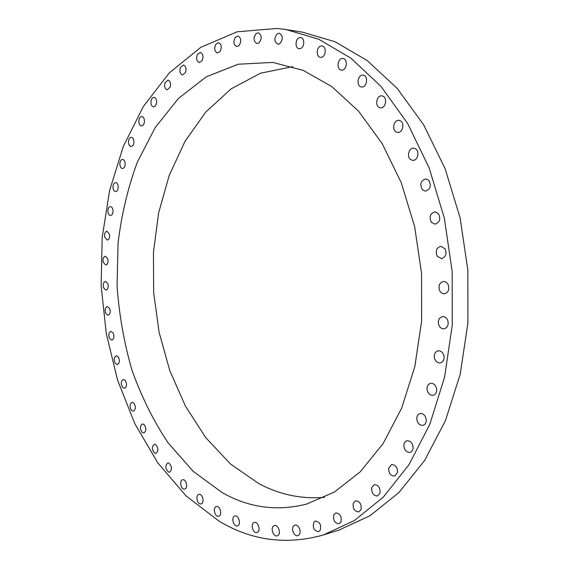 <?xml version="1.0" encoding="UTF-8"?>
<svg xmlns="http://www.w3.org/2000/svg" width="569" height="569" viewBox="0 0 569 569"><rect width="100%" height="100%" fill="white"/><g stroke="black" fill="none" stroke-linecap="round" stroke-linejoin="round"><path stroke-width="0.85" d="M133.914 142.52C133.985 139.483 133.132 137.741 131.361 137.293C129.81 137.435 128.857 138.779 128.494 141.325C128.423 144.362 129.284 146.105 131.062 146.539C132.598 146.397 133.544 145.059 133.914 142.52M219.051 521.14C251.654 540.699 286.449 545.301 323.441 534.945L354.366 520.557L383.357 497.064L408.997 464.681L429.844 424.204L444.595 377.069L452.234 325.297L452.163 271.385L444.318 218.041L429.161 167.955L407.653 123.494L381.088 86.516L350.981 58.244L318.853 39.261L286.15 29.567L276.811 28.45L237.067 31.814L200.765 47.334L169.206 72.988L143.217 106.709L123.267 146.532L109.568 190.672L102.192 237.529L101.118 285.624L106.282 333.59L117.555 380.071L134.796 423.649L157.755 462.817L186.042 495.919L219.051 521.14M323.441 534.945L339.124 530.016L370.056 515.706L399.033 492.441L424.645 460.463L445.47 420.569L460.221 374.16L467.882 323.235L467.86 270.225L460.101 217.785L445.043 168.538L423.649 124.796L397.19 88.387L367.161 60.52L335.084 41.757L302.388 32.141L286.15 29.567M292.8 66.63L260.446 73.223L231.092 88.871L205.701 112.121L184.918 141.503L169.157 175.551L158.63 212.898L153.452 252.266L153.63 292.438L159.1 332.246L169.754 370.526L185.409 406.088L205.779 437.682L230.452 463.977L258.824 483.614C279.578 494.689 301.499 499.255 324.579 497.313M222.379 492.733C249.016 507.783 277.117 511.559 306.698 504.056L334.33 492.085L360.213 471.857L383.086 443.628L401.664 408.137L414.808 366.692L421.622 321.122L421.586 273.639L414.652 226.668L401.223 182.592L382.14 143.523L358.548 111.147L331.784 86.573L303.213 70.371L272.828 62.426L238.276 64.212L206.398 76.751L178.424 98.437L155.202 127.556L137.236 162.393C127.897 187.877 121.51 214.719 118.082 242.92L117.05 285.73C119.099 314.458 124.021 342.46 131.83 369.722C141.226 396.195 153.253 420.491 167.926 442.625L193.154 471.31L222.379 492.733M125.194 164.071C125.088 161.29 124.22 159.733 122.591 159.398C120.969 159.619 120.045 161.105 119.839 163.851C119.945 166.639 120.82 168.196 122.449 168.524C124.063 168.296 124.981 166.817 125.194 164.071M118.217 186.724C117.961 184.207 117.086 182.82 115.599 182.585C113.892 182.891 113.018 184.52 112.975 187.457C113.231 189.982 114.113 191.362 115.607 191.597C117.306 191.284 118.174 189.662 118.217 186.724M112.996 210.238C112.612 207.977 111.744 206.767 110.386 206.604C108.594 207.016 107.769 208.78 107.918 211.888C108.295 214.15 109.17 215.367 110.535 215.53C112.321 215.11 113.139 213.347 112.996 210.238M109.533 234.385L106.958 231.22C105.08 231.754 104.319 233.653 104.668 236.91L107.257 240.075C109.12 239.542 109.881 237.643 109.533 234.385M107.818 258.931L105.308 256.221C103.345 256.882 102.655 258.916 103.224 262.309L105.749 265.026C107.705 264.365 108.395 262.33 107.818 258.931M107.861 283.675L105.436 281.385C103.387 282.196 102.761 284.358 103.572 287.864L106.019 290.162C108.06 289.351 108.672 287.189 107.861 283.675M109.639 308.405L107.313 306.506C105.18 307.48 104.639 309.764 105.706 313.363L108.046 315.276C110.173 314.287 110.706 311.997 109.639 308.405M113.139 332.901L110.941 331.364C108.715 332.524 108.266 334.935 109.604 338.598L111.816 340.148C114.035 338.975 114.476 336.564 113.139 332.901M118.338 356.969L116.289 355.76C113.971 357.126 113.622 359.658 115.244 363.349L117.314 364.573C119.625 363.193 119.967 360.661 118.338 356.969M125.216 380.384L123.338 379.473C120.927 381.066 120.685 383.712 122.612 387.411L124.519 388.335C126.923 386.721 127.157 384.075 125.216 380.384M133.743 402.93L132.051 402.283C129.547 404.132 129.419 406.892 131.667 410.555L133.388 411.209C135.884 409.346 136.005 406.586 133.743 402.93M143.886 424.382L142.392 423.962C139.796 426.096 139.789 428.955 142.378 432.554L143.893 432.973C146.489 430.825 146.482 427.959 143.886 424.382M155.586 444.496L154.32 444.268C151.624 446.708 151.752 449.666 154.697 453.152L155.991 453.386C158.673 450.925 158.538 447.959 155.586 444.496M168.787 463.038L167.77 462.953C164.982 465.734 165.245 468.785 168.559 472.099L169.605 472.185C172.386 469.375 172.108 466.324 168.787 463.038M183.41 479.731L182.656 479.745C179.427 480.236 180.537 488.693 183.887 489.127L184.669 489.12C187.898 488.607 186.753 480.115 183.41 479.731M199.356 494.319L198.887 494.376C195.402 494.973 197.009 504.106 200.58 503.956L201.085 503.899C204.57 503.273 202.913 494.112 199.356 494.319M216.512 506.524L216.341 506.559C212.564 507.285 214.748 517.114 218.517 516.289L218.716 516.247C222.5 515.486 220.253 505.635 216.512 506.524M234.713 516.055C230.85 517.171 233.603 527.2 237.422 525.877L237.536 525.841C241.42 524.76 238.674 514.689 234.862 516.012L234.713 516.055M253.795 522.648C250.189 524.39 253.269 533.857 257.01 532.492L257.451 532.307C261.079 530.6 257.999 521.09 254.272 522.442L253.795 522.648M273.525 526.026C270.232 528.345 273.589 537.214 277.252 535.827L278.035 535.415C281.349 533.117 277.992 524.22 274.343 525.592L273.525 526.026M293.654 525.941C290.716 528.779 294.294 537.008 297.879 535.628L299.017 534.903C301.975 532.079 298.398 523.829 294.827 525.187L293.654 525.941M313.889 522.186C312.431 527.662 314.003 530.827 318.597 531.666L320.077 530.536C321.549 525.066 319.991 521.901 315.411 521.033L313.889 522.186M333.889 514.604C332.837 520.13 334.551 523.196 339.039 523.786L340.874 522.15C341.941 516.624 340.234 513.558 335.76 512.946L333.889 514.604M353.292 503.081C352.631 508.572 354.48 511.503 358.833 511.872L361.009 509.646C361.671 504.162 359.836 501.225 355.497 500.834L353.292 503.081M371.692 487.619C371.422 492.974 373.378 495.741 377.56 495.919L380.056 493.01C380.334 487.661 378.385 484.888 374.224 484.681L371.692 487.619M388.677 468.287C388.769 473.415 390.803 475.99 394.779 476.018L397.575 472.341C397.489 467.227 395.469 464.638 391.515 464.589L388.677 468.287M403.834 445.292C404.246 450.086 406.323 452.447 410.057 452.376C411.885 451.786 412.909 450.278 413.13 447.853C412.717 443.066 410.654 440.705 406.942 440.755C405.085 441.338 404.054 442.846 403.834 445.292M416.757 418.955C417.447 423.336 419.524 425.456 422.98 425.313C425.164 424.616 426.266 422.81 426.281 419.894C425.591 415.526 423.528 413.407 420.1 413.521C417.888 414.211 416.771 416.017 416.757 418.955M427.07 389.701C427.98 393.599 430.008 395.462 433.165 395.299C435.74 394.481 436.9 392.361 436.651 388.94C435.747 385.071 433.727 383.2 430.605 383.342C428.002 384.146 426.821 386.266 427.07 389.701M434.467 358.1C435.527 361.457 437.469 363.058 440.292 362.901C443.287 361.948 444.496 359.516 443.912 355.604C442.853 352.275 440.925 350.675 438.137 350.81C435.107 351.742 433.877 354.174 434.467 358.1M438.692 324.807C439.837 327.602 441.644 328.932 444.119 328.811C447.568 327.708 448.799 324.97 447.81 320.596C446.672 317.836 444.88 316.506 442.447 316.606C438.962 317.687 437.71 320.418 438.692 324.807M439.609 290.56C440.769 292.793 442.405 293.86 444.51 293.782C448.422 292.516 449.652 289.493 448.201 284.706C447.049 282.509 445.442 281.442 443.365 281.506C439.424 282.743 438.173 285.759 439.609 290.56M437.163 256.135L441.444 258.618C445.804 257.167 447.006 253.888 445.05 248.774L440.84 246.306C436.444 247.728 435.221 251.007 437.163 256.135M431.409 222.337L435.001 224.15C439.787 222.479 440.932 218.98 438.443 213.638L434.922 211.839C430.1 213.475 428.934 216.974 431.409 222.337M422.504 189.925L425.363 191.163C430.534 189.242 431.601 185.558 428.557 180.103L425.768 178.894C420.569 180.778 419.474 184.456 422.504 189.925M410.704 159.619L412.817 160.373C417.625 160.899 419.965 151.617 415.683 148.922L413.642 148.189C408.805 147.627 406.437 156.895 410.704 159.619M396.337 132.036L397.724 132.421C402.795 133.118 404.993 122.762 400.192 120.72L398.876 120.351C393.784 119.618 391.55 129.945 396.337 132.036M379.793 107.683L380.483 107.826C385.789 108.658 387.752 97.271 382.503 96.019L381.884 95.891C376.564 95.023 374.566 106.375 379.793 107.683M361.514 86.957L361.55 86.965C367.041 87.896 368.691 75.599 363.122 75.193L363.093 75.193C357.581 74.276 355.952 86.538 361.514 86.957M341.926 70.115C346.983 70.158 348.064 58.899 343.036 58.507L342.424 58.486C337.346 58.522 336.35 69.752 341.379 70.094L341.926 70.115M321.492 57.291C326.065 56.53 326.62 46.317 322.097 45.961L320.966 46.018C316.378 46.857 315.895 57.021 320.418 57.348L321.492 57.291M300.624 48.521C304.707 47.099 304.813 37.888 300.745 37.561L299.159 37.782C295.076 39.275 295.027 48.443 299.095 48.742L300.624 48.521M279.72 43.742C283.234 39.403 283.12 35.897 279.379 33.222L277.416 33.685C273.917 38.059 274.045 41.558 277.8 44.19L279.72 43.742M259.123 42.789C262.081 38.408 261.825 35.072 258.369 32.789L256.086 33.55C253.155 37.959 253.418 41.288 256.889 43.536L259.123 42.789M239.158 45.47C241.597 41.11 241.22 37.959 238.02 36.025L235.495 37.127C233.07 41.516 233.461 44.652 236.668 46.558L239.158 45.47M220.082 51.53C222.045 47.255 221.554 44.304 218.61 42.675L215.893 44.162C213.937 48.45 214.442 51.395 217.394 52.995L220.082 51.53M202.109 60.691C203.652 56.544 203.069 53.799 200.352 52.448L197.5 54.332C195.964 58.486 196.561 61.224 199.285 62.554L202.109 60.691M185.423 72.647C186.589 68.678 185.921 66.132 183.424 65.022L180.487 67.327C179.327 71.303 180.003 73.842 182.514 74.937L185.423 72.647M170.167 87.107C170.999 83.337 170.266 81.004 167.969 80.101L164.989 82.832C164.171 86.602 164.91 88.928 167.215 89.824L170.167 87.107M156.447 103.764C156.987 100.222 156.198 98.088 154.092 97.363C152.712 97.384 151.724 98.437 151.119 100.528C150.586 104.07 151.375 106.197 153.488 106.915L155.252 106.118L156.447 103.764M144.341 122.328C144.626 119.035 143.801 117.1 141.866 116.524C140.408 116.602 139.426 117.797 138.936 120.123C138.651 123.423 139.483 125.351 141.425 125.92C142.869 125.841 143.843 124.639 144.341 122.328"/></g></svg>
